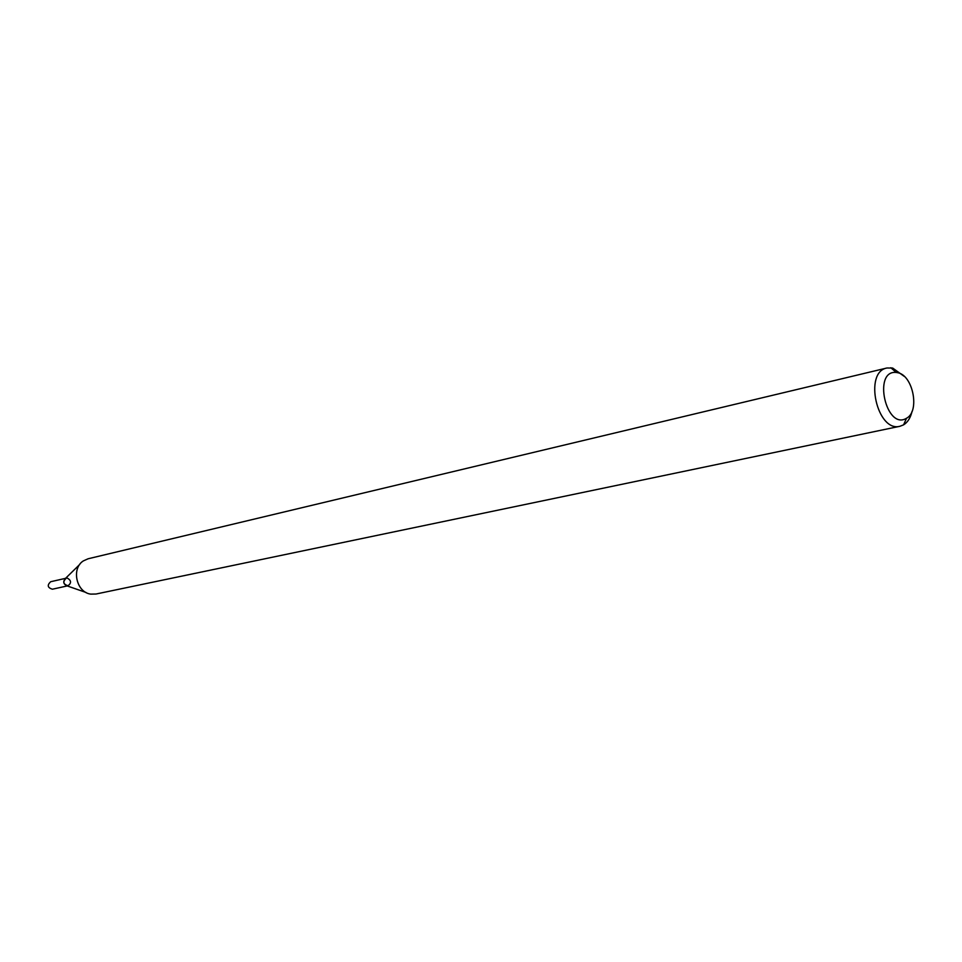 <?xml version="1.0" encoding="UTF-8"?>
<svg xmlns="http://www.w3.org/2000/svg" width="962" height="962" viewBox="0 0 962 962"><rect width="100%" height="100%" fill="white"/><g stroke="black" fill="none" stroke-linecap="round" stroke-linejoin="round"><path stroke-width="1.44" d="M86.027 592.472L66.823 585.798C63.396 584.066 62.867 581.685 65.224 578.655L79.762 564.429M912.048 411.351C910.557 417.773 907.743 422.27 903.607 424.843L899.963 426.274L96.02 594.023L90.789 594.119C76.407 592.496 71.032 568.506 83.357 560.906L88.131 558.766L886.928 368.001L892.652 368.037L904.22 376.358M899.963 426.274C877.103 432.659 863.527 371.957 886.928 368.001M897.702 372.703C913.106 375.252 920.105 411.483 906.493 418.266C886.086 430.844 872.426 369.769 896.247 372.462L897.702 372.703M67.232 585.942L52.369 589.213C47.535 587.674 46.982 585.173 50.685 581.721L65.536 578.342M67.304 578.114C71.356 580.447 71.597 582.996 68.001 585.774C63.131 584.199 62.566 581.673 66.306 578.174M896.247 372.462L890.836 367.737M906.493 418.266L903.607 424.843"/></g></svg>
